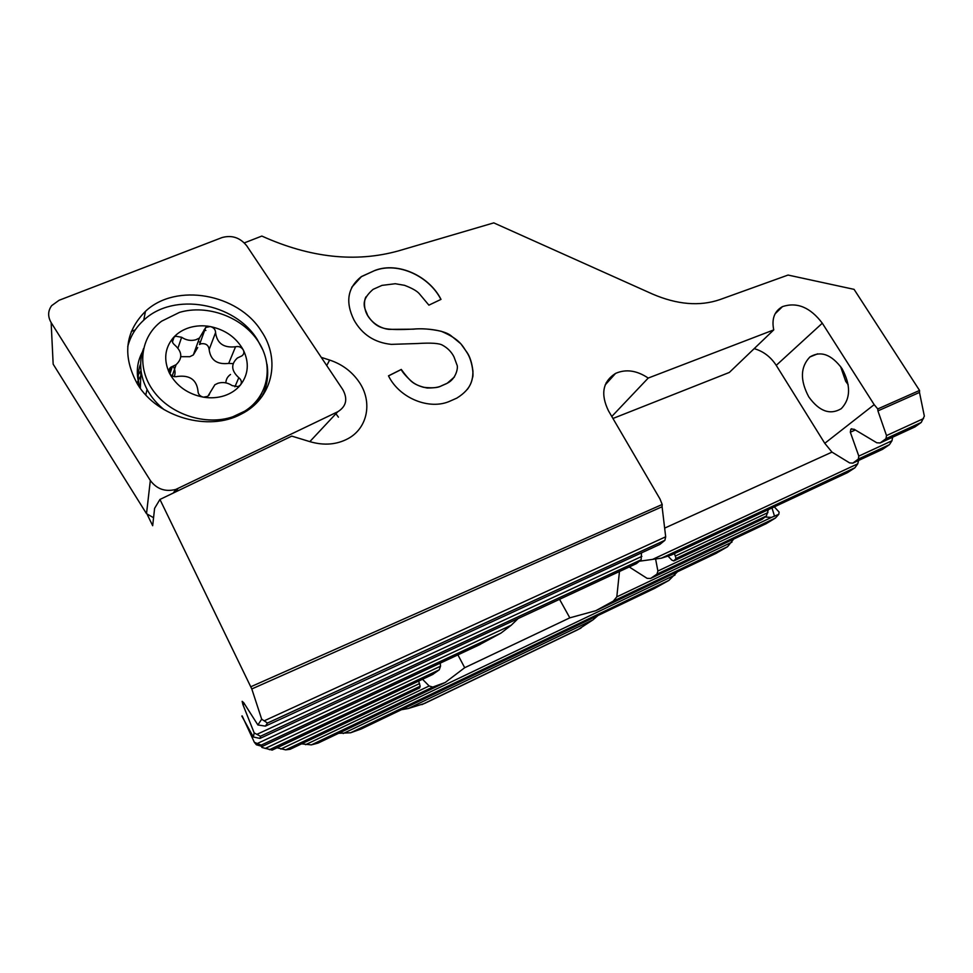 <?xml version="1.0" encoding="UTF-8"?>
<svg xmlns="http://www.w3.org/2000/svg" width="973" height="973" viewBox="0 0 973 973"><rect width="100%" height="100%" fill="white"/><g stroke="black" fill="none" stroke-linecap="round" stroke-linejoin="round"><path stroke-width="1.46" d="M667.892 555.96L671.796 560.095L673.803 560.922L762.005 519.387L766.396 515.97L768.354 509.657M840.538 366.42L845.671 381.282L848.188 384.724M809.913 356.957C800.329 366.955 799.952 380.261 808.77 396.875C819.23 411.384 830.066 415.313 841.292 408.66C850.718 398.687 850.974 385.357 842.059 368.658C831.465 354.379 820.75 350.487 809.913 356.957L817.673 353.819M138.239 374.812L141.024 370.677M147.434 514.899L152.676 525.712L154.598 508.344L159.937 499.453L291.778 436.111L310.29 441.766C324.118 445.707 336.682 444.673 347.969 438.677C367.964 428.011 372.72 401.521 359.049 381.915C351.861 371.491 342.058 364.206 329.652 360.059L321.26 357.371M598.018 615.495L593.019 619.837L577.853 629.701L424.605 703.443L408.319 708.514L401.375 709.731M677.463 571.771L668.95 580.37L654.659 588.349L361.299 728.947L350.621 732.766L338.604 733.301M457.906 654.878L464.705 667.709L445.22 682.487L318.074 743.092L311.36 744.88L301.581 743.859M419.57 687.935L290.1 749.295L285.685 749.867L277.05 747.787M272.16 750.086L261.98 747.483L261.263 746.255M478.412 645.281L500.961 633.107L261.178 745.111L262.248 746.413L256.386 744.795L254.354 742.302L242.143 715.885M253.357 736.999L259.998 738.422L260.472 736.281L254.184 732.9L253.357 736.999L241.815 716.043M254.184 732.9L242.946 704.671L244.515 703.978M257.881 724.958L265.386 726.126L267.466 723.036L261.676 719.181L257.881 724.958L243.724 702.713L242.155 701.338L242.946 704.671M261.676 719.181L251.8 688.957L662.09 506.751L665.69 536.792L664.9 540.307L659.889 544.406L265.386 726.126M159.937 499.453L251.8 688.957M851.801 428.728L850.852 429.142L854.16 429.263L876.795 442.776L880.151 442.958L885.965 438.665L886.512 435.576L877.926 410.886L919.485 392.435L919.546 390.441L854.075 289.358L788.057 275.055L719.813 299.635C699.648 306.519 677.208 304.658 652.506 294.053L493.773 222.878L398.456 250.888C355.656 262.783 310.119 257.833 261.846 236.062L244.332 242.885M919.485 392.435L924.35 416.14L921.249 422.44L885.965 438.665M892.655 437.193L891.961 440.781L889.431 444.661L858.32 459.074L858.806 456.106L850.329 432.219L855.34 429.981M858.624 460.448L857.736 463.829L854.939 467.758L847.483 472.635L671.869 554.792M774.301 506.872L779.118 512.078L778.801 514.303L775.432 518.037L766.201 523.656L650.548 578.473L647.106 578.351L629.239 566.967M733.739 539.042L727.524 546.729L715.654 553.564M251.302 686.537L662.199 504.476L659.962 498.942L608.526 410.91C600.365 394.126 602.701 381.635 615.556 373.413C625.894 368.864 636.792 370.409 648.225 378.059L773.742 329.896C771.492 318.901 774.411 311.129 782.499 306.604C797.057 301.825 810.327 307.359 822.307 323.206L874.18 404.646L877.755 408.952L919.546 390.441M354.026 320.081C345.087 301.946 347.568 287.436 361.469 276.539L375.043 270.385C398.176 261.494 429.373 276.186 441 299.38L428.898 305.157L419.229 293.615C416.772 290.866 411.871 288.105 404.513 285.32L395.293 283.727L382 285.381L373.121 289.346C358.441 302.056 365.799 309.317 367.587 315.325C374.35 326.016 381.063 327.585 385.113 328.582C390.939 329.665 400.377 329.823 413.44 329.069C425.383 328.023 443.457 330.066 450.608 335.381L460.874 343.822L467.162 352.627C470.068 356.933 472.002 363.184 472.963 371.382C472.61 377.877 473.024 388.081 456.824 398.115L450.231 401.034C429.75 410.545 399.429 398.334 388.482 375.846L401.277 369.436C409.524 380.735 413.586 384.396 423.425 387.278C432.316 388.276 438.276 387.813 441.292 385.88L447.179 383.265C456.325 378.911 458.441 367.003 456.933 364.839L453.953 356.799C451.423 351.861 447.629 348.006 442.569 345.233C439.407 343.238 431.063 342.666 417.539 343.518L391.304 344.369C374.569 342.63 362.138 334.53 354.026 320.081M764.997 517.004L771.443 517.417L778.801 514.303M650.548 578.473L656.957 574.119L657.894 571.029L655.644 559.22M673.803 560.922L676.04 558.466L674.447 553.588M880.151 442.958L914.912 426.94L921.249 422.44M754.172 348.638C763.306 351.253 770.665 356.823 776.235 365.349L824.776 443.311L831.988 452.117L849.636 462.917L852.835 463.136L858.32 459.074M852.835 463.136L882.584 449.319L889.431 444.661M850.852 429.142L850.329 432.219M877.755 408.952L877.926 410.886M641.462 552.895L641.146 559.767L260.472 736.245L641.073 559.828L636.451 563.61L259.998 738.422M445.22 682.487L432.766 687.072L429.154 685.989L422.525 679.276M419.618 687.923L420.178 686.208L418.658 681.088M432.462 674.593L439.249 669.838L440.538 666.201L440.246 663.148M500.961 633.107L511.239 625.225L518.11 618.573M639.383 561.214L661.385 558.174L671.334 555.036M619.473 571.492L616.809 596.85L613.306 601.107L595.804 610.703L569.813 617.843L464.705 667.709M439.249 669.838L269.436 749.709L439.151 669.91M500.548 633.326L261.19 745.136L254.354 742.302M131.306 331.489L135.271 329.871M338.422 417.162L335.928 413.732M607.456 382.401L606.155 382.754M831.988 452.117L664.656 528.12M662.09 506.751L662.199 504.476M824.776 443.311L874.18 404.646M611.786 416.48L648.225 378.059M612.954 418.475L729.324 372.452L773.742 329.896M351.727 287.303L361.409 276.66L375.043 270.385M374.982 270.506C398.091 261.628 429.251 276.259 440.903 299.429M467.332 389.443C470.056 385.758 471.735 381.903 472.392 377.877C473.948 376.186 472.513 360.959 467.089 352.737C462.625 346.352 460.776 339.565 441.195 331.27C430.467 328.947 421.187 328.254 413.379 329.178L389.674 329.373C388.896 329.531 375.663 328.497 367.539 315.434C362.99 307.638 364.352 298.395 366.31 296.51M454.427 376.965L447.081 383.362L441.231 385.965C438.191 387.4 433.484 388.069 427.086 387.996C419.704 386.524 414.303 384.165 410.898 380.917C405.595 375.797 402.36 372.002 401.204 369.545L388.519 375.906M262.163 396.339C267.125 386.245 268.743 375.529 267.003 364.182M263.051 350.316L257.176 339.334C234.627 302.773 173.668 291.632 143.736 320.202C135.733 327.487 130.406 336.281 127.743 346.583M261.311 331.1C281.112 359.815 272.647 398.626 241.158 414.133C208.976 431.793 157.638 417.539 137.643 384.384C122.209 356.459 124.812 332.109 145.464 311.336C176.028 282.292 238.251 293.81 261.311 331.1M337.789 411.737C346.279 406.446 347.957 399.076 342.824 389.65L246.765 245.841C240.136 237.607 231.89 234.846 222.014 237.57L59.085 300.28L51.654 305.644C47.847 310.934 47.677 316.578 51.143 322.598L150.328 480.492C156.811 489.151 165.325 492.119 175.882 489.395L337.789 411.737L309.84 441.62M152.968 517.368L146.509 513.695L53.162 364.17L52.883 358.526M141.644 374.52L138.434 380.005M138.142 380.625L137.023 383.374M238.081 386.622L232.194 385.624C227.694 382.62 222.963 381.817 218.025 383.24L214.899 384.724L207.796 396.352L203.454 397.179C210.813 398.346 217.794 397.86 224.41 395.719C230.966 393.506 236.293 389.966 240.38 385.089L238.081 386.622M203.454 397.179C199.854 396.254 198.03 394.174 197.981 390.939C196.619 379.786 189.796 374.958 177.524 376.442L177.475 376.466C173.985 377.22 171.309 376.113 169.448 373.182C176.551 386.123 187.886 394.126 203.454 397.179M189.589 327.573C183.021 329.579 177.597 332.948 173.316 337.692C164.717 348.115 163.428 359.937 169.448 373.182C168.414 370.774 168.901 368.779 170.895 367.186L176.101 364.68C182.754 358.368 182.304 351.825 174.751 345.038C171.99 342.703 171.516 340.258 173.316 337.692L175.687 336.208L181.635 337.266C186.147 340.27 190.878 341.109 195.828 339.784L199.453 338.032L205.729 327.439L210.229 326.551C203.065 325.298 196.193 325.639 189.589 327.573M179.506 312.382L161.664 321.163C140.27 336.816 136.22 367.77 153.612 391.243C170.786 414.826 206.142 426.004 232.802 416.785L244.685 411.19C268.743 396.254 274.094 364.863 257.93 340.988C241.997 316.991 207.395 304.16 179.506 312.382M143.566 348.529C140.878 355.777 140.063 363.379 141.109 371.345C143.396 386.232 151.083 399.039 164.194 409.73M180.82 356.677L189.771 356.702L193.335 354.95L197.714 347.543M205.729 327.439L199.514 344.491L201.01 343.761C205.875 343.214 208.587 345.147 209.146 349.538C210.545 360.132 217.052 364.753 228.691 363.403L233.119 363.634M240.38 385.089C248.468 374.459 249.441 362.759 243.299 349.976C236.293 337.509 225.274 329.701 210.229 326.551C213.732 327.487 215.507 329.506 215.568 332.608C217.003 343.372 223.656 348.091 235.502 346.765L235.563 346.741C238.884 346.047 241.462 347.13 243.299 349.976C244.369 352.372 243.907 354.33 241.912 355.863L237.4 358.003C230.723 364.182 231.197 370.737 238.811 377.694C241.559 380.005 242.082 382.474 240.38 385.089M257.006 402.506L261.786 393.408M147.032 389.407L145.792 394.929M230.516 374.471C227.573 376.539 226.004 379.336 225.833 382.863M228.691 363.403L235.551 346.753M174.216 376.636C175.602 373.158 175.249 369.679 173.158 366.201M657.894 571.029L771.443 517.417M656.872 574.179L775.311 518.123M675.517 555.972L767.94 512.613M676.016 558.502L766.323 516.031M885.868 438.738L921.151 422.513M858.235 459.147L889.322 444.734M858.806 456.106L891.961 440.781M886.512 435.576L923.559 418.585M559.548 599.319L569.813 617.843M326.721 365.556L329.652 360.059M267.441 723.097L664.814 540.38M257.164 734.214L641.888 556.386M257.407 743.457L511.239 625.225M653.005 559.195L857.736 463.829M661.628 558.076L854.829 467.831M262.248 746.413L480.151 644.467M616.809 596.85L731.964 542.156M613.124 601.217L727.378 546.814M595.804 610.703L716.627 553.102M265.179 748.468L440.538 666.201M272.099 750.122L433.07 674.301M280.796 749.076L419.594 683.545M285.746 749.867L420.166 686.233L285.685 749.867M305.583 744.686L429.154 685.989M311.445 744.856L432.876 687.035M343.201 733.52L674.946 575.067M350.767 732.718L668.767 580.48M408.319 708.514L593.019 619.837M422.136 704.513L580.65 628.242M264.595 720.64L665.69 536.792M822.307 323.206L776.235 365.349M772.003 507.942L774.557 516.31M205.875 330.455L204.014 329.932M142.508 351.715C136.463 362.941 135.685 374.994 140.197 387.862L140.392 388.385M200.365 342.143L198.164 341.596M140.976 370.214L140.343 388.251M175.322 492.058L177.998 488.531M146.509 513.695L150.328 480.492M53.162 364.17L51.143 322.598M169.886 373.912L172.44 366.444M177.974 348.03L181.635 337.266M209.146 349.538L215.568 332.608M160.788 406.86L161.396 408.003M208.952 395.306L209.913 392.91M234.907 386.792L238.811 377.694M775.432 518.037L656.957 574.119M766.396 515.97L676.04 558.466M854.939 467.758L661.385 558.174M727.524 546.729L613.306 601.107M432.766 687.072L311.36 744.88M668.95 580.37L350.621 732.766M580.99 628.059L421.832 704.634M664.9 540.307L267.466 723.036M605.218 384.882L615.556 373.413M775.104 313.817L782.499 306.604M139.747 387.497L140.197 387.862C136.256 378.546 139.382 365.678 140.659 364.182M173.218 493.068L175.882 489.395M143.736 320.202L145.464 311.336M168.937 370.324L170.117 369.485M172.44 341.985L174.082 336.986M169.132 372.404L170.895 367.186M172.221 375.931L176.101 364.68M193.335 354.95L199.453 338.032"/></g></svg>
